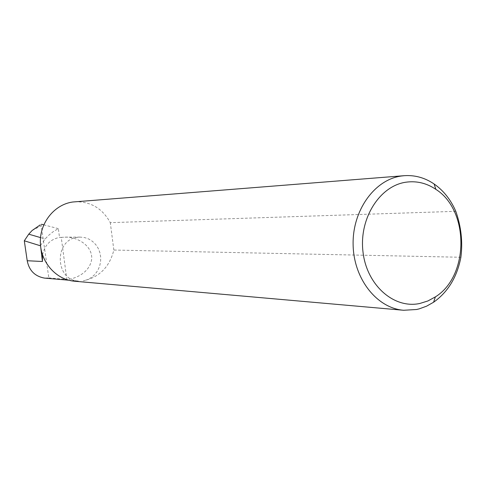 <?xml version="1.0" encoding="UTF-8"?>
<svg xmlns="http://www.w3.org/2000/svg" width="486" height="486" viewBox="0 0 486 486"><rect width="100%" height="100%" fill="white"/><g stroke="black" fill="none" stroke-linecap="round" stroke-linejoin="round"><path stroke-width="0.36" stroke-dasharray="2.43 1.82" d="M61.248 237.381L64.948 237.174C74.17 236.311 91.903 243.668 91.757 258.303C90.524 272.67 74.698 279.177 66.825 279.45L61.248 237.381L59.511 237.387C50.307 239.325 44.645 245.175 42.513 254.95M460.886 257.258L113.846 250.041C109.593 266.935 99.399 277.208 83.264 280.859L87.516 279.638L91.423 277.482L94.819 274.487L97.552 270.805L99.49 266.595L100.559 262.045L100.711 257.367L99.934 252.769L98.269 248.449L95.778 244.616L92.583 241.433L88.823 239.051L84.661 237.581L80.293 237.101L77.535 237.314C53.995 239.61 54.827 280.228 78.416 281.054L74.449 281.206M40.52 245.466L45.137 238.948L48.515 235.443L53.223 231.658L58.35 228.645L59.511 237.387M40.52 237.599L45.137 238.948M32.137 230.486L41.249 225.753L48.843 277.901L44.414 278.089M41.249 225.753L41.365 224.35M58.35 228.645L43.77 224.83M48.843 277.901L66.825 279.45M455.807 211.331L110.292 222.655C102.37 208.312 90.542 201.356 74.808 201.787M113.846 250.041L110.292 222.655M64.948 237.174L80.293 237.101M40.247 224.897L39.512 225.279M68.684 280.203L78.416 281.054"/><path stroke-width="0.73" d="M419.898 303.458L427.868 300.968L435.371 296.891C469.184 276.091 469.476 210.45 435.851 189.346C426.641 183.149 416.751 180.756 406.181 182.171C379.779 185.664 358.905 218.542 362.987 251.845C366.675 285.215 393.964 309.175 419.898 303.458M460.886 257.258C457.095 277.02 447.995 292.013 433.585 302.237L426.544 306.198L419.096 308.902L416.551 309.503L403.635 310.268C376.814 308.197 353.553 278.715 353.115 244.543C352.386 210.377 374.645 179.559 401.418 176.005L404.243 175.689C414.91 174.96 424.873 177.73 434.12 183.987C443.518 190.567 450.747 199.679 455.807 211.331C461.165 226.64 462.86 241.949 460.886 257.258M403.635 310.268L74.449 281.206C56.182 279.736 40.654 262.331 40.35 242.393C39.852 222.454 54.675 204.32 72.888 201.994L404.243 175.689M42.513 254.95L42.428 261.498L40.52 245.466M40.32 245.752L24.3 240.801L28.735 234.173L40.52 237.599M28.735 234.173L32.137 230.486L40.247 224.897M68.684 280.203L44.414 278.089C34.87 276.303 29.136 270.52 27.21 260.733L24.3 240.801M43.77 224.83L41.571 224.253M42.428 261.498L27.21 260.733M435.851 189.346L434.12 183.987M435.371 296.891L433.585 302.237"/></g></svg>
